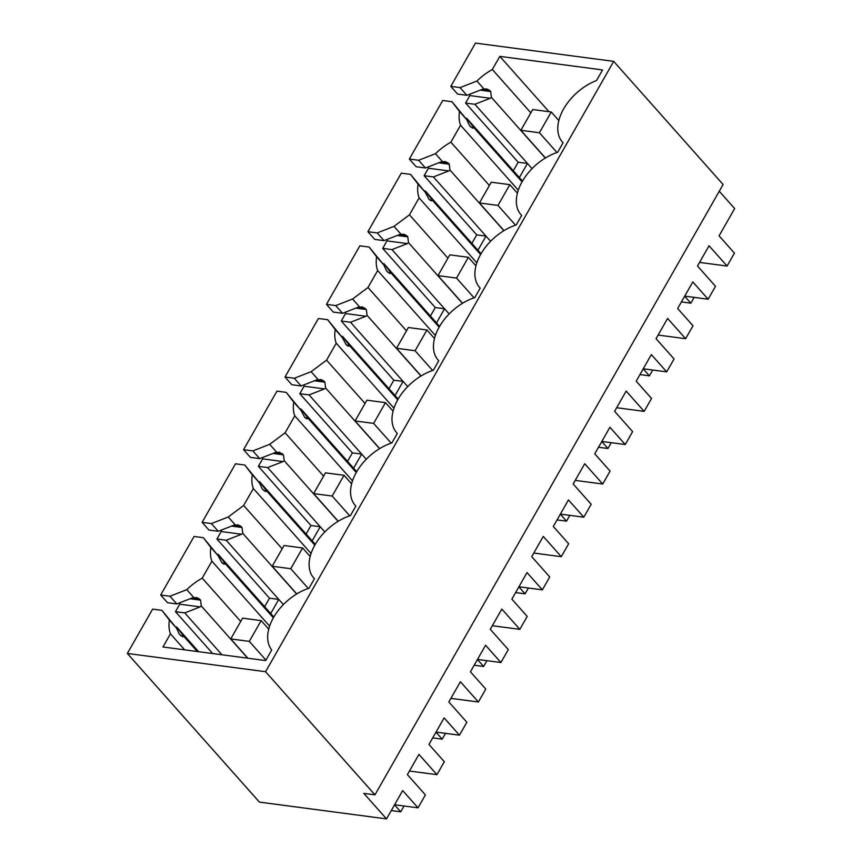 <?xml version="1.0" encoding="UTF-8"?>
<svg xmlns="http://www.w3.org/2000/svg" width="862" height="862" viewBox="0 0 862 862"><rect width="100%" height="100%" fill="white"/><g stroke="black" fill="none" stroke-linecap="round" stroke-linejoin="round"><path stroke-width="1.29" d="M394.602 804.742L418.027 807.834L402.683 790.573L386.521 818.9L363.839 793.374L374.97 794.839L723.11 184.5L613.701 61.364L265.571 671.713L374.97 794.839M197.312 651.532L183.918 636.458L182.572 636.802L179.404 634.292L176.559 628.182L161.894 610.35L152.628 609.122L127.339 653.45L259.43 802.113L386.521 818.9M212.698 653.558L175.482 611.675L184.759 612.904L221.976 654.786M193.939 597.711L186.795 589.662A46.332 28.963 138.4 0 1 202.225 578.133L211.89 561.184A46.332 28.963 138.4 0 1 210.856 547.478L203.346 537.694L194.069 536.466L160.677 595.006L167.519 602.71L176.796 603.939L192.194 597.937L196.579 597.538L199.542 599.004L200.566 600.157L201.299 605.986L200.156 606.891L179.749 604.197L175.482 611.675M179.749 604.197A7.726 5.301 97.5 0 0 179.856 602.743M264.645 606.686L269.494 598.185L216.922 539.009L226.2 540.237L278.771 599.402L269.494 598.185M282.154 548.792L243.666 505.477L253.342 488.517A46.332 28.963 138.4 0 1 252.307 474.811L244.786 465.027L235.509 463.799L202.117 522.35L208.97 530.055L218.248 531.283L233.634 525.27L238.031 524.872L240.983 526.337L242.006 527.501L242.739 533.33L241.597 534.235L221.189 531.542L216.922 539.009M221.189 531.542A7.726 5.301 97.5 0 0 221.297 530.087M306.085 534.02L310.945 525.518L258.374 466.353L267.651 467.581L320.222 526.747L310.945 525.518M323.606 476.136L285.106 432.81L294.782 415.861A46.332 28.963 138.4 0 1 293.748 402.155L286.238 392.372L276.961 391.143L243.569 449.684L250.411 457.388L259.688 458.616L275.086 452.615L279.471 452.216L283.458 454.834L284.191 460.674L283.048 461.579L262.63 458.875L258.374 466.353M262.63 458.875A7.726 5.301 97.5 0 0 262.738 457.431M347.537 461.364L352.386 452.862L299.814 393.697L309.092 394.915L361.663 454.08L352.386 452.862M365.046 403.47L326.558 360.154L336.223 343.195A46.332 28.963 138.4 0 1 335.189 329.489L327.679 319.705L318.401 318.487L285.01 377.028L291.852 384.732L301.129 385.96L316.526 379.959L320.923 379.549L323.875 381.015L324.899 382.178L325.631 388.008L324.489 388.913L304.081 386.219L299.814 393.697M304.081 386.219A7.726 5.301 97.5 0 0 304.189 384.764M388.977 388.697L393.826 380.196L341.266 321.03L350.543 322.259L403.104 381.424L393.826 380.196M406.487 330.814L367.999 287.499L377.675 270.539A46.332 28.963 138.4 0 1 376.64 256.833L369.119 247.049L359.842 245.821L326.45 304.361L333.303 312.076L342.58 313.294L357.967 307.292L362.363 306.894L366.35 309.512L367.072 315.352L365.93 316.257L345.522 313.552L341.266 321.03M345.522 313.552A7.726 5.301 97.5 0 0 345.63 312.109M430.429 316.042L435.278 307.54L382.706 248.375L391.984 249.592L444.555 308.768L435.278 307.54M447.938 258.158L409.45 214.832L419.115 197.883A46.332 28.963 138.4 0 1 418.081 184.177L410.571 174.383L401.293 173.165L367.902 231.706L374.744 239.41L384.021 240.638L399.418 234.636L403.804 234.238L406.767 235.703L407.791 236.856L408.523 242.685L407.381 243.59L386.973 240.897L382.706 248.375M386.973 240.897A7.726 5.301 97.5 0 0 387.081 239.442M471.87 243.386L476.718 234.873L424.147 175.708L433.424 176.936L485.996 236.102L476.718 234.873M518.288 190.179L460.567 125.216A46.332 28.963 138.4 0 1 459.532 111.51L452.011 101.727L442.734 100.498L409.342 159.05L416.184 166.754L425.462 167.971L440.859 161.97L445.255 161.571L448.208 163.037L449.231 164.2L449.964 170.029L448.822 170.935L428.414 168.241L424.147 175.708M428.414 168.241A7.726 5.301 97.5 0 0 428.522 166.786M513.31 170.719L518.17 162.218L465.599 103.052L469.855 95.574A7.726 5.301 97.5 0 0 469.962 94.12M545.312 158.037L491.415 97.363L490.683 91.534L489.648 90.381L486.696 88.915L482.311 89.314L466.913 95.316L457.636 94.087L450.794 86.383L475.479 43.1L613.701 61.364M719.264 191.235L734.661 208.55L719.091 235.843L734.435 253.116L727.065 266.046L709.049 245.767L697.498 266.013L715.514 286.281L708.144 299.211L692.8 281.949L685.225 295.224L677.651 308.51L692.994 325.771L685.613 338.701L667.608 318.434L656.057 338.669L674.073 358.948L666.692 371.878L651.349 354.605L636.199 381.166L651.543 398.438L644.173 411.368L626.157 391.089L614.617 411.336L632.622 431.603L625.252 444.533L609.908 427.272L594.758 453.821L610.102 471.094L602.721 484.024L584.716 463.756L573.165 483.991L591.181 504.27L583.8 517.2L568.457 499.928L560.882 513.202L553.307 526.488L568.651 543.76L561.281 556.69L543.265 536.412L531.725 556.658L549.73 576.926L542.36 589.856L527.016 572.583L511.866 599.144L527.21 616.416L519.84 629.346L501.824 609.078L490.273 629.314L508.289 649.582L500.919 662.522L485.575 645.25L478.001 658.525L470.426 671.81L485.769 689.072L478.388 702.002L460.383 681.734L448.833 701.98L466.848 722.248L459.468 735.178L444.124 717.906L428.974 744.466L444.318 761.739L436.948 774.669L418.932 754.39L407.392 774.636L425.397 794.904L418.027 807.834M127.339 653.45L265.571 671.713M450.794 86.383L460.06 87.612L476.912 81.039A46.332 28.963 138.4 0 1 492.331 69.51L499.831 56.364L602.57 69.941L596.526 80.532A43.757 27.358 138.4 0 0 563.285 109.539A43.757 27.358 138.4 0 0 562.487 142.111A43.757 27.358 138.4 0 0 563.091 142.769L557.671 152.272A43.757 27.358 138.4 0 0 522.544 180.977A43.757 27.358 138.4 0 0 521.036 214.778A43.757 27.358 138.4 0 0 521.65 215.425L516.219 224.939A43.757 27.358 138.4 0 0 481.093 253.633A43.757 27.358 138.4 0 0 479.595 287.434A43.757 27.358 138.4 0 0 480.209 288.091L474.779 297.595A43.757 27.358 138.4 0 0 439.652 326.289A43.757 27.358 138.4 0 0 438.155 360.1A43.757 27.358 138.4 0 0 438.758 360.747L433.338 370.261A43.757 27.358 138.4 0 0 398.201 398.955A43.757 27.358 138.4 0 0 396.703 432.756A43.757 27.358 138.4 0 0 397.317 433.414L391.887 442.917A43.757 27.358 138.4 0 0 356.76 471.611A43.757 27.358 138.4 0 0 355.263 505.423A43.757 27.358 138.4 0 0 355.866 506.069L350.446 515.584A43.757 27.358 138.4 0 0 315.32 544.278A43.757 27.358 138.4 0 0 313.811 578.079A43.757 27.358 138.4 0 0 314.425 578.725L309.005 588.24A43.757 27.358 138.4 0 0 274.256 616.287A43.757 27.358 138.4 0 0 271.724 649.97L265.679 660.561L162.95 646.985L170.45 633.839A46.332 28.963 138.4 0 1 169.415 620.134L161.894 610.35M183.918 636.458L180.535 635.563M183.574 635.962L176.71 627.019L175.503 626.857M198.648 651.704L176.71 627.019M200.156 606.891L184.759 612.904M176.796 603.939L169.954 596.235L160.677 595.006M186.795 589.662L169.954 596.235M203.346 537.694L218.011 555.516L210.856 547.478M273.362 617.817L225.359 563.802L224.012 564.147L221.879 562.789L218.011 555.516M225.359 563.802L221.976 562.897M225.025 563.295L218.151 554.352L273.825 617.02M216.955 554.201L218.151 554.352M283.382 604.585L278.771 599.402L270.722 613.518M241.597 534.235L226.2 540.237M202.117 522.35L211.395 523.568L218.248 531.283M243.666 505.477L228.236 517.006L211.395 523.568M244.786 465.027L259.451 482.86L252.307 474.811M314.802 545.161L266.811 491.135L265.453 491.491L262.296 488.969L259.451 482.86M266.811 491.135L263.427 490.241M266.466 490.64L259.591 481.696L315.266 544.353M258.395 481.535L259.591 481.696M324.823 531.929L320.222 526.747L312.163 540.862M283.048 461.579L267.651 467.581M243.569 449.684L252.846 450.912L259.688 458.616M285.106 432.81L269.687 444.35L252.846 450.912M286.238 392.372L300.903 410.204L293.748 402.155M356.254 472.505L308.251 418.479L306.904 418.824L304.771 417.467L300.903 410.204M308.251 418.479L304.868 417.574M307.906 417.984L301.043 409.03L356.717 471.697M299.836 408.879L301.043 409.03M366.275 459.274L361.663 454.08L353.614 468.206M324.489 388.913L309.092 394.915M285.01 377.028L294.287 378.256L301.129 385.96M326.558 360.154L311.128 371.684L294.287 378.256M327.679 319.705L342.343 337.538L335.189 329.489M397.694 399.839L349.703 345.813L348.345 346.168L346.212 344.811L342.343 337.538M349.703 345.813L346.308 344.919M349.358 345.317L342.483 336.374L398.158 399.031M341.287 336.212L342.483 336.374M407.715 386.607L403.104 381.424L395.055 395.539M365.93 316.257L350.543 322.259M326.45 304.361L335.727 305.59L342.58 313.294M367.999 287.499L352.569 299.028L335.727 305.59M369.119 247.049L383.784 264.882L376.64 256.833M439.146 327.183L391.143 273.157L389.796 273.502L386.629 270.991L383.784 264.882M391.143 273.157L387.76 272.252M390.798 272.661L383.935 263.718L439.609 326.375M382.728 263.556L383.935 263.718M449.156 313.951L444.555 308.768L436.506 322.884M407.381 243.59L391.984 249.592M367.902 231.706L377.179 232.934L384.021 240.638M409.45 214.832L394.02 226.361L377.179 232.934M410.571 174.383L425.235 192.215L418.081 184.177M480.587 254.516L432.584 200.501L431.237 200.846L429.104 199.488L425.235 192.215M432.584 200.501L429.201 199.596M432.25 199.995L425.375 191.052L481.05 253.708M424.169 190.89L425.375 191.052M490.607 241.285L485.996 236.102L477.947 250.217M448.822 170.935L433.424 176.936M409.342 159.05L418.62 160.267L425.462 167.971M460.567 125.216L450.891 142.176A46.332 28.963 138.4 0 0 435.461 153.705L418.62 160.267M522.027 181.86L474.035 127.835L472.678 128.179L469.521 125.669L466.676 119.559L452.011 101.727M474.035 127.835L470.652 126.94M473.691 127.339L466.816 118.396L465.62 118.234M518.17 162.218L527.447 163.446L519.387 177.561L466.816 118.396M465.599 103.052L474.876 104.28L532.048 168.629M491.415 97.363L490.262 98.268L469.855 95.574M490.262 98.268L474.876 104.28M466.913 95.316L460.06 87.612M684.708 296.119L708.144 299.211M727.065 266.046L699.556 262.414M436.948 774.669L409.439 771.037M436.043 732.086L459.468 735.178M478.388 702.002L450.891 698.371M477.483 659.419L500.919 662.522M519.84 629.346L492.331 625.715M518.935 586.763L542.36 589.856M561.281 556.69L533.783 553.048M560.375 514.097L583.8 517.2M602.721 484.024L575.223 480.393M601.816 441.441L625.252 444.533M644.173 411.368L616.664 407.726M643.267 368.785L666.692 371.878M685.613 338.701L658.115 335.07M484.056 89.088L476.912 81.039M530.83 112.836L492.331 69.51M499.831 56.364L548.997 111.694M184.683 649.862L170.45 633.839M176.559 628.182L169.415 620.134M247.674 658.18L201.299 605.986M240.713 621.459L202.225 578.133M211.89 561.184L269.612 626.146M296.647 593.993L242.739 533.33M235.391 525.055L228.236 517.006M253.342 488.517L311.063 553.49M338.087 521.338L284.191 460.674M276.831 452.388L269.687 444.35M294.782 415.861L352.504 480.824M379.539 448.671L325.631 388.008M318.272 379.733L311.128 371.684M336.223 343.195L393.945 408.168M420.979 376.015L367.072 315.352M359.723 307.066L352.569 299.028M377.675 270.539L435.396 335.501M462.42 303.359L408.523 242.685M401.164 234.41L394.02 226.361M419.115 197.883L476.837 262.845M503.871 230.693L449.964 170.029M442.615 161.754L435.461 153.705M489.379 185.492L450.891 142.176M466.676 119.559L459.532 111.51M519.387 177.561L522.491 181.052M249.301 641.371L261.143 620.618L242.588 618.162L230.747 638.925L249.301 641.371L265.949 660.098M261.143 620.618L268.728 629.141M394.548 804.839L400.733 811.81L404.052 805.992M230.747 638.925L247.89 658.212M391.283 810.56L400.733 811.81M290.753 568.715L302.594 547.952L284.04 545.506L272.198 566.259L290.753 568.715L308.305 588.477M302.594 547.952L310.169 556.486M435.989 732.183L442.184 739.143L445.503 733.336M272.198 566.259L296.765 593.918M432.724 737.904L442.184 739.143M332.193 496.049L344.035 475.296L325.48 472.839L313.639 493.603L332.193 496.049L349.746 515.81M344.035 475.296L351.61 483.819M477.429 659.516L483.625 666.488L486.944 660.669M313.639 493.603L338.216 521.262M474.165 665.238L483.625 666.488M373.634 423.393L385.476 402.629L366.921 400.183L355.079 420.947L373.634 423.393L391.197 443.154M385.476 402.629L393.061 411.163M518.881 586.86L525.066 593.832L528.384 588.013M355.079 420.947L379.657 448.596M515.616 592.582L525.066 593.832M415.085 350.737L426.927 329.974L408.372 327.517L396.531 348.28L415.085 350.737L432.638 370.488M426.927 329.974L434.502 338.507M560.322 514.194L566.517 521.165L569.836 515.347M396.531 348.28L421.109 375.94M557.057 519.915L566.517 521.165M456.526 278.07L468.368 257.307L449.813 254.861L437.971 275.625L456.526 278.07L474.078 297.832M468.368 257.307L475.953 265.841M601.762 441.538L607.958 448.509L611.277 442.691M437.971 275.625L462.549 303.284M598.508 447.259L607.958 448.509M497.977 205.415L509.819 184.651L491.265 182.205L479.423 202.958L497.977 205.415L515.53 225.165M509.819 184.651L517.394 193.185M643.214 368.871L649.409 375.843L652.717 370.024M479.423 202.958L503.99 230.617M639.949 374.593L649.409 375.843M539.418 132.748L551.26 111.995L532.705 109.539L520.863 130.302L539.418 132.748L556.971 152.509M551.26 111.995L558.835 120.518M684.654 296.216L690.85 303.187L694.169 297.368M520.863 130.302L545.441 157.961M681.389 301.937L690.85 303.187M200.566 600.157L190.049 598.767M199.542 599.004L192.01 598.002M242.006 527.501L231.501 526.111M240.983 526.337L233.451 525.346M283.458 454.834L272.942 453.444M282.424 453.681L274.903 452.69M324.899 382.178L314.393 380.788M323.875 381.015L316.343 380.023M366.35 309.512L355.834 308.133M365.316 308.359L357.795 307.368M407.791 236.856L397.274 235.466M406.767 235.703L399.235 234.701M449.231 164.2L438.726 162.81M448.208 163.037L440.676 162.045M490.683 91.534L480.166 90.144M489.648 90.381L482.127 89.379M563.08 142.79L562.487 142.111M521.639 215.446L521.036 214.778M480.188 288.113L479.595 287.434M438.747 360.769L438.155 360.1M397.307 433.435L396.703 432.756M355.855 506.091L355.263 505.423M314.414 578.747L313.811 578.079"/></g></svg>
